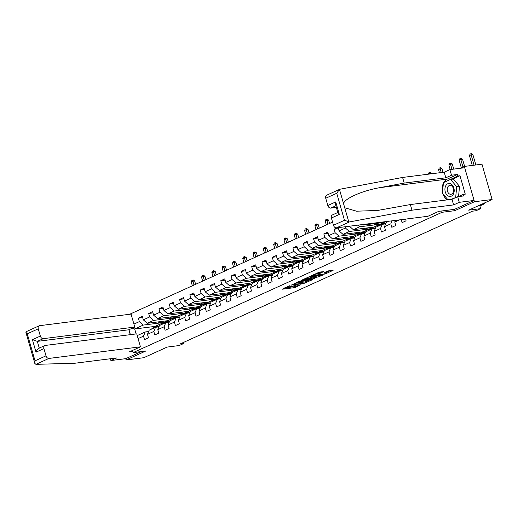 <?xml version="1.0" encoding="UTF-8"?>
<svg xmlns="http://www.w3.org/2000/svg" width="518" height="518" viewBox="0 0 518 518"><rect width="100%" height="100%" fill="white"/><g stroke="black" fill="none" stroke-linecap="round" stroke-linejoin="round"><path stroke-width="0.78" d="M289.976 285.619L282.187 289.219L294.651 287.639L301.023 284.654A3.153 0.479 164 0 1 296.73 285.878L295.694 286.014A3.153 0.479 164 0 1 294.736 285.936A3.153 0.479 164 0 1 295.551 285.347L296.413 284.803L294.58 285.47A3.153 0.479 164 0 1 290.294 286.694L289.251 286.83A3.153 0.479 164 0 1 288.293 286.752A3.153 0.479 164 0 1 289.115 286.163L289.976 285.619M323.886 271.652L319.004 272.274L311.098 275.932L325.207 273.99L333.113 270.331L328.587 270.843L323.97 272.714L326.107 272.656A2.635 0.401 164 0 1 326.91 272.714A2.635 0.401 164 0 1 325.433 273.523A2.635 0.401 164 0 1 322.643 274.229L314.439 275.272A2.635 0.401 164 0 1 313.636 275.213A2.635 0.401 164 0 1 315.112 274.404A2.635 0.401 164 0 1 317.903 273.698L320.616 273.141L323.828 271.451M110.399 358.747L110.91 360.547L125.725 358.67L126.094 359.958L143.732 357.724L167.184 347.073L179.176 345.551L183.799 343.453L180.27 343.9L472.494 211.182L476.023 210.735L480.646 208.637L479.649 205.16M454.403 209.369L454.778 210.684L474.462 201.742L492.1 199.508L468.654 210.159L480.646 208.637M454.778 210.684L442.081 212.289L133.081 352.628L132.459 350.459M126.094 359.958L145.778 351.016L133.081 352.628M300.181 281.047L291.233 285.114L303.697 283.534L312.943 279.493L300.181 281.047M313.908 278.639L301.016 280.51L308.922 276.852L322.727 274.89M322.772 275.097L318.156 276.968L311.765 277.991L309.337 279.157L314.899 278.516L313.986 278.93M474.462 201.742L464.335 166.427L481.973 164.193L492.1 199.508M441.705 210.981L442.081 212.289M332.569 222.112L129.642 314.277M405.588 219.101L406.08 220.817L402.117 222.617L401.262 219.651M399.488 219.878L394.774 222.015L395.778 225.498L391.809 227.298L390.812 223.815L384.473 226.696L385.47 230.18L381.507 231.98L380.51 228.496L374.164 231.378L375.168 234.861L371.205 236.661L370.202 233.178L363.863 236.059L364.86 239.543L360.897 241.336L359.9 237.853L353.561 240.734L354.558 244.218L350.595 246.018L349.598 242.534L343.253 245.415L344.25 248.899L340.287 250.699L339.29 247.215L332.951 250.097L333.948 253.58L329.985 255.38L328.988 251.897L322.643 254.778L323.646 258.262L319.684 260.062L318.68 256.578L312.341 259.453L313.338 262.937L309.375 264.737L308.378 261.253L302.039 264.135L303.036 267.618L299.074 269.418L298.07 265.935L291.731 268.816L292.728 272.3L288.766 274.1L287.768 270.616L281.429 273.498L282.427 276.981L278.464 278.781L277.467 275.298L271.121 278.172L272.125 281.656L268.162 283.456L267.159 279.973L260.819 282.854L261.817 286.337L257.854 288.137L256.857 284.654L250.518 287.535L251.515 291.019L247.552 292.819L246.549 289.335L240.21 292.217L241.207 295.7L237.244 297.5L236.247 294.017L229.908 296.892L230.905 300.375L226.942 302.175L225.945 298.692L219.6 301.573L220.603 305.057L216.634 306.857L215.637 303.373L209.298 306.255L210.295 309.738L206.332 311.538L205.335 308.055L198.99 310.936L199.993 314.42L196.031 316.22L195.027 312.736L188.688 315.611L189.685 319.094L185.722 320.895L184.725 317.411L178.386 320.292L179.383 323.776L175.421 325.576L174.424 322.092L168.078 324.974L169.075 328.457L165.112 330.257L164.115 326.774L157.776 329.655L158.773 333.139L154.811 334.939L153.814 331.455L147.468 334.33L148.472 337.814L144.509 339.614L143.505 336.13L138.086 338.597M130.394 334.654L128.976 329.713M133.922 324.087L139.348 321.626L138.351 318.143L142.314 316.343L143.311 319.826L149.65 316.945L148.653 313.461L152.616 311.661L153.613 315.145L159.958 312.263L158.955 308.78L162.917 306.98L163.921 310.463L170.26 307.588L169.263 304.105L173.226 302.305L174.223 305.788L180.568 302.907L179.565 299.423L183.527 297.623L184.531 301.107L190.87 298.226L189.873 294.742L193.836 292.942L194.833 296.425L201.172 293.544L200.175 290.061L204.137 288.261L205.134 291.744L211.48 288.869L210.476 285.386L214.446 283.586L215.443 287.069L221.782 284.188L220.785 280.704L224.747 278.904L225.744 282.388L232.09 279.506L231.086 276.023L235.049 274.223L236.053 277.706L242.392 274.825L241.394 271.341L245.357 269.541L246.354 273.025L252.693 270.15L251.696 266.666L255.659 264.866L256.656 268.35L263.002 265.469L262.004 261.985L265.967 260.185L266.964 263.668L273.303 260.787L272.306 257.304L276.269 255.504L277.266 258.987L283.611 256.106L282.608 252.622L286.571 250.822L287.574 254.306L293.913 251.431L292.916 247.947L296.879 246.147L297.876 249.631L304.215 246.749L303.218 243.266L307.18 241.466L308.184 244.949L314.523 242.068L313.526 238.584L317.489 236.784L318.486 240.268L324.825 237.386L323.828 233.903L327.79 232.103L328.788 235.586L335.133 232.711L334.129 229.228L337.399 227.739M338.157 227.648L339.096 230.911L345.435 228.03L345.072 226.767M353.315 229.688L373.776 227.098L380.115 224.216L359.654 226.806L353.315 229.688L349.423 226.217M394.774 222.015L395.448 220.39M384.473 226.696L386.201 222.52L389.135 221.186M390.812 223.815L392.055 220.817M385.632 223.893L382.239 224.32L375.893 227.201L374.164 231.378M380.51 228.496L382.239 224.32M365.417 224.19L363.617 225.006L384.078 222.416L385.878 221.6M375.33 228.567L371.93 229.001L365.591 231.883L363.863 236.059M363.617 225.006L363.034 224.495M370.202 233.178L371.93 229.001M365.022 233.249L361.629 233.683L355.283 236.558L353.561 240.734M359.654 226.806L357.789 225.155M359.9 237.853L361.629 233.683M343.013 234.369L349.352 231.488L369.813 228.898L363.468 231.779L343.013 234.369L339.096 230.911M354.72 237.93L351.321 238.358L344.982 241.239L343.253 245.415M349.352 231.488L345.435 228.03M349.598 242.534L351.321 238.358M332.705 239.051L339.05 236.169L359.505 233.579L353.166 236.454L332.705 239.051L328.788 235.586M344.412 242.612L341.019 243.039L334.68 245.921L332.951 250.097M339.05 236.169L335.133 232.711M339.29 247.215L341.019 243.039M322.403 243.725L328.742 240.851L349.203 238.254L342.858 241.135L322.403 243.725L318.486 240.268M334.11 247.293L330.711 247.721L324.372 250.602L322.643 254.778M328.742 240.851L324.825 237.386M328.988 251.897L330.711 247.721M312.095 248.407L318.44 245.526L338.895 242.936L332.556 245.817L312.095 248.407L308.184 244.949M323.808 251.968L320.409 252.402L314.07 255.277L312.341 259.453M318.44 245.526L314.523 242.068M318.68 256.578L320.409 252.402M301.793 253.088L308.132 250.207L328.593 247.617L322.254 250.498L301.793 253.088L297.876 249.631M313.5 256.65L310.107 257.077L303.762 259.958L302.039 264.135M308.132 250.207L304.215 246.749M308.378 261.253L310.107 257.077M291.492 257.77L297.831 254.888L318.285 252.298L311.946 255.173L291.492 257.77L287.574 254.306M303.198 261.331L299.799 261.758L293.46 264.64L291.731 268.816M297.831 254.888L293.913 251.431M298.07 265.935L299.799 261.758M281.183 262.445L287.522 259.57L307.983 256.973L301.644 259.855L281.183 262.445L277.266 258.987M292.89 266.012L289.497 266.44L283.152 269.321L281.429 273.498M287.522 259.57L283.611 256.106M287.768 270.616L289.497 266.44M270.882 267.126L277.221 264.245L297.682 261.655L291.336 264.536L270.882 267.126L266.964 263.668M282.588 270.687L279.189 271.121L272.85 274.003L271.121 278.172M277.221 264.245L273.303 260.787M277.467 275.298L279.189 271.121M260.573 271.808L266.919 268.926L287.373 266.336L281.034 269.218L260.573 271.808L256.656 268.35M272.287 275.369L268.887 275.803L262.548 278.678L260.819 282.854M266.919 268.926L263.002 265.469M267.159 279.973L268.887 275.803M250.272 276.489L256.611 273.608L277.072 271.018L270.733 273.899L250.272 276.489L246.354 273.025M261.978 280.05L258.586 280.478L252.24 283.359L250.518 287.535M256.611 273.608L252.693 270.15M256.857 284.654L258.586 280.478M239.97 281.17L246.309 278.289L266.764 275.699L260.424 278.574L239.97 281.17L236.053 277.706M251.677 284.732L248.277 285.159L241.938 288.04L240.21 292.217M246.309 278.289L242.392 274.825M246.549 289.335L248.277 285.159M229.662 285.845L236.001 282.964L256.462 280.374L250.123 283.255L229.662 285.845L225.744 282.388M241.369 289.407L237.976 289.84L231.63 292.722L229.908 296.892M236.001 282.964L232.09 279.506M236.247 294.017L237.976 289.84M219.36 290.527L225.699 287.645L246.16 285.055L239.815 287.937L219.36 290.527L215.443 287.069M231.067 294.088L227.667 294.522L221.328 297.397L219.6 301.573M225.699 287.645L221.782 284.188M225.945 298.692L227.667 294.522M209.052 295.208L215.397 292.327L235.852 289.737L229.513 292.618L209.052 295.208L205.134 291.744M220.765 298.769L217.366 299.197L211.027 302.078L209.298 306.255M215.397 292.327L211.48 288.869M215.637 303.373L217.366 299.197M198.75 299.89L205.089 297.008L225.55 294.418L219.205 297.293L198.75 299.89L194.833 296.425M210.457 303.451L207.064 303.878L200.719 306.76L198.99 310.936M205.089 297.008L201.172 293.544M205.335 308.055L207.064 303.878M188.442 304.565L194.787 301.69L215.242 299.093L208.903 301.975L188.442 304.565L184.531 301.107M200.155 308.126L196.756 308.56L190.417 311.441L188.688 315.611M194.787 301.69L190.87 298.226M195.027 312.736L196.756 308.56M178.14 309.246L184.479 306.365L204.94 303.775L198.601 306.656L178.14 309.246L174.223 305.788M189.847 312.807L186.454 313.241L180.109 316.116L178.386 320.292M184.479 306.365L180.568 302.907M184.725 317.411L186.454 313.241M167.838 313.927L174.177 311.046L194.638 308.456L188.293 311.337L167.838 313.927L163.921 310.463M179.545 317.489L176.146 317.916L169.807 320.797L168.078 324.974M174.177 311.046L170.26 307.588M174.424 322.092L176.146 317.916M157.53 318.609L163.876 315.727L184.33 313.137L177.991 316.012L157.53 318.609L153.613 315.145M169.237 322.17L165.844 322.597L159.505 325.479L157.776 329.655M163.876 315.727L159.958 312.263M164.115 326.774L165.844 322.597M147.229 323.284L153.568 320.409L174.029 317.812L167.683 320.694L147.229 323.284L143.311 319.826M158.935 326.845L155.536 327.279L149.197 330.16L147.468 334.33M153.568 320.409L149.65 316.945M153.814 331.455L155.536 327.279M136.098 333.929L134.68 328.988L143.266 325.084L163.72 322.494L155.135 326.392L134.68 328.988L132.343 328.179M148.634 331.526L145.234 331.96L137.225 335.593M143.266 325.084L139.348 321.626M143.505 336.13L145.234 331.96M464.335 166.427L460.262 168.279M183.799 343.453L183.508 342.43M155.135 326.392L155.296 326.968M380.115 224.216L383.747 222.462M369.813 228.898L373.446 227.137M359.505 233.579L363.137 231.818M349.203 238.254L352.836 236.499M338.895 242.936L342.534 241.181M328.593 247.617L332.226 245.856M318.285 252.298L321.924 250.537M307.983 256.973L311.616 255.219M297.682 261.655L301.314 259.9M287.373 266.336L291.006 264.575M277.072 271.018L280.704 269.256M266.764 275.699L270.402 273.938M256.462 280.374L260.094 278.619M246.16 285.055L249.793 283.294M235.852 289.737L239.484 287.976M225.55 294.418L229.183 292.657M215.242 299.093L218.881 297.338M204.94 303.775L208.573 302.02M194.638 308.456L198.271 306.695M184.33 313.137L187.963 311.376M174.029 317.812L177.661 316.058M163.72 322.494L167.359 320.739M163.694 322.397L158.404 323.07L158.074 321.911M158.404 323.07L162.063 321.406M142.67 317.592L138.351 318.143M152.978 312.917L148.653 313.461M174.003 317.722L168.706 318.389L168.376 317.23M168.706 318.389L172.371 316.725M163.28 308.236L158.955 308.78M184.304 313.04L179.014 313.707L178.684 312.555M179.014 313.707L182.673 312.05M173.582 303.554L169.263 304.105M194.606 308.359L189.316 309.032L188.986 307.873M189.316 309.032L192.981 307.368M183.89 298.873L179.565 299.423M204.914 303.678L199.624 304.351L199.288 303.192M199.624 304.351L203.283 302.687M194.192 294.198L189.873 294.742M215.216 299.003L209.926 299.669L209.596 298.51M209.926 299.669L213.584 298.005M204.5 289.517L200.175 290.061M225.524 294.321L220.228 294.988L219.897 293.835M220.228 294.988L223.893 293.33M214.802 284.835L210.476 285.386M235.826 289.64L230.536 290.313L230.206 289.154M230.536 290.313L234.194 288.649M225.103 280.154L220.785 280.704M246.128 284.958L240.838 285.632L240.507 284.473M240.838 285.632L244.502 283.968M235.412 275.479L231.086 276.023M256.436 280.283L251.146 280.95L250.809 279.791M251.146 280.95L254.804 279.286M245.713 270.797L241.394 271.341M266.738 275.602L261.448 276.269L261.117 275.116M261.448 276.269L265.112 274.605M256.021 266.116L251.696 266.666M277.046 270.92L271.749 271.594L271.419 270.435M271.749 271.594L275.414 269.93M266.323 261.435L262.004 261.985M287.348 266.239L282.057 266.912L281.727 265.753M282.057 266.912L285.716 265.248M276.625 256.76L272.306 257.304M297.649 261.558L292.359 262.231L292.029 261.072M292.359 262.231L296.024 260.567M286.933 252.078L282.608 252.622M307.957 256.883L302.667 257.55L302.331 256.397M302.667 257.55L306.326 255.886M297.235 247.397L292.916 247.947M318.259 252.201L312.969 252.868L312.639 251.716M312.969 252.868L316.634 251.211M307.543 242.715L303.218 243.266M328.567 247.52L323.277 248.193L322.941 247.034M323.277 248.193L326.936 246.529M317.845 238.034L313.526 238.584M338.869 242.838L333.579 243.512L333.249 242.353M333.579 243.512L337.237 241.848M328.153 233.359L323.828 233.903M349.177 238.163L343.881 238.83L343.551 237.678M343.881 238.83L347.546 237.166M338.455 228.678L334.129 229.228M359.479 233.482L354.189 234.149L353.859 232.996M354.189 234.149L357.847 232.491M369.781 228.801L364.491 229.474L364.16 228.315M364.491 229.474L368.156 227.81M380.089 224.119L374.799 224.793L374.462 223.634M374.799 224.793L378.457 223.129M284.518 287.937L294.379 286.687L296.626 285.891M306.403 281.455L310.042 279.798M292.871 284.46L303.846 283.216L305.724 282.524A3.153 0.479 164 0 0 306.539 281.934A3.153 0.479 164 0 0 305.581 281.863L298.103 282.809A3.153 0.479 164 0 0 293.816 284.032L292.793 284.175M306.539 281.934L306.267 280.976A3.153 0.479 164 0 0 305.309 280.905L305.581 281.863M297.941 281.837L305.309 280.905M320.124 275.22L319.224 275.628L319.496 276.586M310.871 277.311L319.224 275.628M307.854 278.27A2.635 0.401 164 0 0 305.063 278.975A2.635 0.401 164 0 0 303.587 279.785A2.635 0.401 164 0 0 304.39 279.843L307.278 279.48L310.794 278.114L307.854 278.27L307.621 277.441M311.046 277.926L310.476 276.949L310.748 277.907M308.022 277.26L310.476 276.949M318.104 272.682L321.244 271.775M326.91 272.714L326.638 271.762A2.635 0.401 164 0 0 326.275 271.665M326.761 272.203L330.212 270.642M154.785 327.622A7.686 5.316 -114.4 0 1 156.132 326.586A7.686 5.316 -114.4 0 1 159.097 326.463M151.483 329.118A7.686 5.316 -114.4 0 1 152.829 328.088L154.086 327.518A7.686 5.316 65.6 0 0 152.732 328.548M153.529 328.192A7.686 5.316 -114.4 0 1 154.876 327.156L156.132 326.586M154.493 327.363A7.686 5.316 65.6 0 0 154.086 327.518M194.004 285.042L192.897 281.183L191.246 281.934L192.353 285.794M191.246 281.934L191.913 280.4L193.279 280.011L194.664 280.963L195.623 284.311M194.664 280.963L192.897 281.183L192.573 280.102M450.174 183.605A6.527 4.61 -97.2 0 0 444.962 188.539A6.527 4.61 -97.2 0 0 448.964 196.296A6.527 4.61 -97.2 0 0 454.176 191.362A6.527 4.61 -97.2 0 0 450.174 183.605M450.815 185.496A4.468 3.16 -97.2 0 0 449.844 185.412A4.468 3.16 -97.2 0 0 447.222 189.556A4.468 3.16 -97.2 0 0 449.987 194.192A4.468 3.16 -97.2 0 0 450.964 194.276A4.468 3.16 -97.2 0 0 453.587 190.132A4.468 3.16 -97.2 0 0 450.815 185.496M447.966 199.786L442.437 193.188L443.44 182.647L450.576 179.409L453.399 179.047L459.524 186.357L458.553 196.51M456.734 197.125L450.945 199.411M450.576 179.409L456.701 186.713L455.691 197.254M459.524 186.357L456.701 186.713M35.91 364.342L34.816 363.429L35.01 360.819L46.011 355.827A3.011 2.085 65.6 0 0 48.945 358.424L35.91 364.342L74.968 363.235L116.595 357.964L110.91 360.547M130.238 334.673L128.833 329.778L134.777 327.078L131.06 314.096L39.562 325.686A3.011 2.085 65.6 0 0 39.135 325.803A3.011 2.085 65.6 0 0 38.267 328.82L40.346 336.072A3.011 2.085 65.6 0 0 43.279 338.668L37.335 341.368L32.42 339.672L40.346 336.072M134.777 327.078L43.279 338.668M38.267 328.82L27.266 333.812L25.9 332.329L26.522 331.604M132.718 351.359L129.61 351.754L140.443 346.833L136.726 333.851L45.228 345.441A3.011 2.085 65.6 0 0 44.801 345.564A3.011 2.085 65.6 0 0 43.933 348.575L46.011 355.827M140.443 346.833L48.945 358.424M125.725 358.67L141.336 351.58M128.833 329.778L37.335 341.368L39.264 348.077M43.933 348.575L36.001 352.175C36.836 349.89 37.931 348.543 39.277 348.141M443.745 182.511A11.299 7.984 82.8 0 1 447.196 179.124L457.433 174.475L451.508 175.226L445.83 177.804L404.202 183.074L379.914 187.645C362.574 190.598 344.476 198.543 343.538 203.613L339.465 189.407L340.067 189.206L339.465 189.407L336.726 193.266L325.731 198.258A3.011 2.085 -114.4 0 1 326.599 195.247L339.536 189.374M404.202 183.074L402.59 177.447L444.211 172.177L449.889 169.593L464.704 167.715L474.093 200.453L454.474 209.363L438.746 211.357L427.913 216.278L336.415 227.868A3.011 2.085 -114.4 0 1 333.475 225.272L331.397 218.02A3.011 2.085 -114.4 0 1 332.265 215.002L337.827 212.484M340.067 189.206L402.59 177.447M451.508 175.226L449.889 169.593M445.83 177.804L444.211 172.177M458.32 196.613L463.15 194.418L465.268 194.153L459.984 175.731L457.873 176.003L443.945 182.42M463.15 194.418L463.591 195.946L457.666 196.698L459.278 202.331L474.093 200.453M457.433 174.475L457.873 176.003M333.475 225.272L344.476 220.273L349.449 221.944L411.978 210.185L453.6 204.908L451.981 199.281L457.666 196.698M453.6 204.908L459.278 202.331M411.978 210.185L410.36 204.552L451.981 199.281M343.538 203.613L344.729 207.77L356.572 211.195L377.538 210.463L410.36 204.552M335.904 205.769L330.749 208.106A3.011 2.085 -114.4 0 1 327.81 205.516L325.731 198.258M330.749 208.106L336.37 207.401M447.254 199.877A11.299 7.984 82.8 0 1 443.058 193.933M442.547 192.029A11.299 7.984 82.8 0 1 443.389 183.217M459.984 175.731L452.408 179.176M327.81 205.516L335.735 201.916L335.541 204.526L337.956 212.937L339.322 214.42L331.397 218.02M165.087 322.941A7.686 5.316 -114.4 0 1 166.44 321.911A7.686 5.316 -114.4 0 1 169.399 321.782M161.784 324.443A7.686 5.316 -114.4 0 1 163.138 323.407L164.387 322.837A7.686 5.316 65.6 0 0 163.041 323.873M163.83 323.51A7.686 5.316 -114.4 0 1 165.184 322.481L166.44 321.911M164.795 322.682A7.686 5.316 65.6 0 0 164.387 322.837M204.312 280.368L203.205 276.502L201.554 277.253L202.661 281.112M201.554 277.253L202.221 275.725L203.587 275.33L204.966 276.282L205.924 279.629M204.966 276.282L203.205 276.502L202.881 275.421M175.395 318.259A7.686 5.316 -114.4 0 1 176.742 317.23A7.686 5.316 -114.4 0 1 179.707 317.1M172.086 319.761A7.686 5.316 -114.4 0 1 173.439 318.725L174.696 318.156A7.686 5.316 65.6 0 0 173.342 319.192M174.139 318.829A7.686 5.316 -114.4 0 1 175.485 317.799L176.742 317.23M175.103 318A7.686 5.316 65.6 0 0 174.696 318.156M214.614 275.686L213.507 271.827L211.856 272.572L212.963 276.437M211.856 272.572L212.522 271.043L213.889 270.655L215.268 271.6L216.233 274.948M215.268 271.6L213.507 271.827L213.183 270.739M185.697 313.584A7.686 5.316 -114.4 0 1 187.043 312.548A7.686 5.316 -114.4 0 1 190.009 312.419M182.394 315.08A7.686 5.316 -114.4 0 1 183.741 314.05L184.997 313.481A7.686 5.316 65.6 0 0 183.65 314.51M184.44 314.154A7.686 5.316 -114.4 0 1 185.794 313.118L187.043 312.548M185.405 313.319A7.686 5.316 65.6 0 0 184.997 313.481M224.916 271.005L223.808 267.146L222.157 267.897L223.264 271.756M222.157 267.897L222.831 266.362L224.197 265.974L225.576 266.919L226.534 270.273M225.576 266.919L223.808 267.146L223.491 266.064M195.998 308.903A7.686 5.316 -114.4 0 1 197.352 307.867A7.686 5.316 -114.4 0 1 200.311 307.744M192.696 310.399A7.686 5.316 -114.4 0 1 194.049 309.369L195.305 308.799A7.686 5.316 65.6 0 0 193.952 309.829M194.749 309.473A7.686 5.316 -114.4 0 1 196.095 308.437L197.352 307.867M195.707 308.644A7.686 5.316 65.6 0 0 195.305 308.799M235.224 266.323L234.117 262.464L232.465 263.215L233.573 267.074M232.465 263.215L233.132 261.681L234.499 261.292L235.878 262.244L236.843 265.592M235.878 262.244L234.117 262.464L233.793 261.383M206.306 304.221A7.686 5.316 -114.4 0 1 207.653 303.192A7.686 5.316 -114.4 0 1 210.619 303.062M203.004 305.724A7.686 5.316 -114.4 0 1 204.351 304.688L205.607 304.118A7.686 5.316 65.6 0 0 204.26 305.154M205.05 304.791A7.686 5.316 -114.4 0 1 206.397 303.762L207.653 303.192M206.015 303.962A7.686 5.316 65.6 0 0 205.607 304.118M245.526 261.648L244.418 257.783L242.767 258.534L243.874 262.393M242.767 258.534L243.441 256.999L244.8 256.611L246.186 257.563L247.144 260.91M246.186 257.563L244.418 257.783L244.101 256.701M216.608 299.54A7.686 5.316 -114.4 0 1 217.961 298.51A7.686 5.316 -114.4 0 1 220.921 298.381M213.306 301.042A7.686 5.316 -114.4 0 1 214.659 300.006L215.909 299.436A7.686 5.316 65.6 0 0 214.562 300.472M215.352 300.11A7.686 5.316 -114.4 0 1 216.705 299.08L217.961 298.51M216.317 299.281A7.686 5.316 65.6 0 0 215.909 299.436M255.834 256.967L254.726 253.108L253.075 253.852L254.183 257.718M253.075 253.852L253.742 252.324L255.109 251.936L256.488 252.881L257.446 256.229M256.488 252.881L254.726 253.108L254.403 252.02M226.916 294.865A7.686 5.316 -114.4 0 1 228.263 293.829A7.686 5.316 -114.4 0 1 231.229 293.7M223.614 296.361A7.686 5.316 -114.4 0 1 224.961 295.331L226.217 294.761A7.686 5.316 65.6 0 0 224.864 295.791M225.66 295.435A7.686 5.316 -114.4 0 1 227.007 294.399L228.263 293.829M226.625 294.6A7.686 5.316 65.6 0 0 226.217 294.761M266.135 252.285L265.028 248.426L263.377 249.177L264.484 253.037M263.377 249.177L264.044 247.643L265.41 247.254L266.789 248.2L267.754 251.554M266.789 248.2L265.028 248.426L264.704 247.345M237.218 290.184A7.686 5.316 -114.4 0 1 238.565 289.148A7.686 5.316 -114.4 0 1 241.53 289.025M233.916 291.679A7.686 5.316 -114.4 0 1 235.263 290.65L236.519 290.08A7.686 5.316 65.6 0 0 235.172 291.11M235.962 290.753A7.686 5.316 -114.4 0 1 237.315 289.717L238.565 289.148M236.927 289.925A7.686 5.316 65.6 0 0 236.519 290.08M276.437 247.604L275.336 243.745L273.679 244.496L274.786 248.355M273.679 244.496L274.352 242.961L275.718 242.573L277.098 243.525L278.056 246.872M277.098 243.525L275.336 243.745L275.013 242.664M247.52 285.502A7.686 5.316 -114.4 0 1 248.873 284.466A7.686 5.316 -114.4 0 1 251.832 284.343M244.218 287.004A7.686 5.316 -114.4 0 1 245.571 285.968L246.827 285.399A7.686 5.316 65.6 0 0 245.474 286.435M246.27 286.072A7.686 5.316 -114.4 0 1 247.617 285.042L248.873 284.466M247.228 285.243A7.686 5.316 65.6 0 0 246.827 285.399M286.745 242.929L285.638 239.063L283.987 239.815L285.094 243.674M283.987 239.815L284.654 238.28L286.02 237.891L287.399 238.843L288.364 242.191M287.399 238.843L285.638 239.063L285.314 237.982M257.828 280.821A7.686 5.316 -114.4 0 1 259.175 279.791A7.686 5.316 -114.4 0 1 262.14 279.662M254.526 282.323A7.686 5.316 -114.4 0 1 255.873 281.287L257.129 280.717A7.686 5.316 65.6 0 0 255.782 281.753M256.572 281.391A7.686 5.316 -114.4 0 1 257.919 280.361L259.175 279.791M257.537 280.562A7.686 5.316 65.6 0 0 257.129 280.717M297.047 238.248L295.94 234.389L294.289 235.133L295.396 238.999M294.289 235.133L294.962 233.605L296.328 233.217L297.708 234.162L298.666 237.509M297.708 234.162L295.94 234.389L295.623 233.301M268.13 276.146A7.686 5.316 -114.4 0 1 269.483 275.11A7.686 5.316 -114.4 0 1 272.442 274.98M264.827 277.642A7.686 5.316 -114.4 0 1 266.181 276.612L267.43 276.042A7.686 5.316 65.6 0 0 266.084 277.072M266.874 276.716A7.686 5.316 -114.4 0 1 268.227 275.68L269.483 275.11M267.838 275.88A7.686 5.316 65.6 0 0 267.43 276.042M307.355 233.566L306.248 229.707L304.597 230.458L305.704 234.317M304.597 230.458L305.264 228.924L306.63 228.535L308.009 229.48L308.968 232.835M308.009 229.48L306.248 229.707L305.924 228.626M278.438 271.464A7.686 5.316 -114.4 0 1 279.785 270.428A7.686 5.316 -114.4 0 1 282.75 270.305M275.136 272.96A7.686 5.316 -114.4 0 1 276.482 271.931L277.739 271.361A7.686 5.316 65.6 0 0 276.385 272.39M277.182 272.034A7.686 5.316 -114.4 0 1 278.529 270.998L279.785 270.428M278.147 271.205A7.686 5.316 65.6 0 0 277.739 271.361M317.657 228.885L316.55 225.026L314.899 225.777L316.006 229.636M314.899 225.777L315.566 224.242L316.932 223.854L318.317 224.806L319.276 228.153M318.317 224.806L316.55 225.026L316.226 223.944M288.74 266.783A7.686 5.316 -114.4 0 1 290.093 265.747A7.686 5.316 -114.4 0 1 293.052 265.624M285.437 268.285A7.686 5.316 -114.4 0 1 286.784 267.249L288.04 266.679A7.686 5.316 65.6 0 0 286.694 267.715M287.484 267.353A7.686 5.316 -114.4 0 1 288.837 266.317L290.093 265.747M288.448 266.524A7.686 5.316 65.6 0 0 288.04 266.679M327.965 224.203L326.858 220.344L325.207 221.095L326.308 224.954M325.207 221.095L325.874 219.561L327.24 219.172L328.619 220.124L329.577 223.472M328.619 220.124L326.858 220.344L326.534 219.263M299.048 262.102A7.686 5.316 -114.4 0 1 300.395 261.072A7.686 5.316 -114.4 0 1 303.36 260.942M295.739 263.604A7.686 5.316 -114.4 0 1 297.092 262.568L298.349 261.998A7.686 5.316 65.6 0 0 296.995 263.034M297.792 262.671A7.686 5.316 -114.4 0 1 299.139 261.642L300.395 261.072M298.756 261.843A7.686 5.316 65.6 0 0 298.349 261.998M309.35 257.42A7.686 5.316 -114.4 0 1 310.696 256.391A7.686 5.316 -114.4 0 1 313.662 256.261M306.047 258.922A7.686 5.316 -114.4 0 1 307.394 257.893L308.65 257.323A7.686 5.316 65.6 0 0 307.303 258.352M308.093 257.996A7.686 5.316 -114.4 0 1 309.447 256.96L310.696 256.391M309.058 257.161A7.686 5.316 65.6 0 0 308.65 257.323M319.651 252.745A7.686 5.316 -114.4 0 1 321.005 251.709A7.686 5.316 -114.4 0 1 323.964 251.58M316.349 254.241A7.686 5.316 -114.4 0 1 317.702 253.211L318.959 252.642A7.686 5.316 65.6 0 0 317.605 253.671M318.402 253.315A7.686 5.316 -114.4 0 1 319.748 252.279L321.005 251.709M319.36 252.486A7.686 5.316 65.6 0 0 318.959 252.642M329.96 248.064A7.686 5.316 -114.4 0 1 331.306 247.028A7.686 5.316 -114.4 0 1 334.272 246.905M326.657 249.566A7.686 5.316 -114.4 0 1 328.004 248.53L329.26 247.96A7.686 5.316 65.6 0 0 327.913 248.996M328.703 248.634A7.686 5.316 -114.4 0 1 330.05 247.598L331.306 247.028M329.668 247.805A7.686 5.316 65.6 0 0 329.26 247.96M340.261 243.382A7.686 5.316 -114.4 0 1 341.615 242.353A7.686 5.316 -114.4 0 1 344.574 242.223M336.959 244.884A7.686 5.316 -114.4 0 1 338.312 243.849L339.562 243.279A7.686 5.316 65.6 0 0 338.215 244.315M339.005 243.952A7.686 5.316 -114.4 0 1 340.358 242.923L341.615 242.353M339.97 243.123A7.686 5.316 65.6 0 0 339.562 243.279M350.569 238.701A7.686 5.316 -114.4 0 1 351.916 237.671A7.686 5.316 -114.4 0 1 354.882 237.542M347.267 240.203A7.686 5.316 -114.4 0 1 348.614 239.174L349.87 238.604A7.686 5.316 65.6 0 0 348.517 239.633M349.313 239.271A7.686 5.316 -114.4 0 1 350.66 238.241L351.916 237.671M350.278 238.442A7.686 5.316 65.6 0 0 349.87 238.604M360.871 234.026A7.686 5.316 -114.4 0 1 362.218 232.99A7.686 5.316 -114.4 0 1 365.184 232.86M357.569 235.522A7.686 5.316 -114.4 0 1 358.916 234.492L360.172 233.922A7.686 5.316 65.6 0 0 358.825 234.952M359.615 234.596A7.686 5.316 -114.4 0 1 360.968 233.56L362.218 232.99M360.58 233.767A7.686 5.316 65.6 0 0 360.172 233.922M371.173 229.344A7.686 5.316 -114.4 0 1 372.526 228.309A7.686 5.316 -114.4 0 1 375.485 228.185M367.871 230.847A7.686 5.316 -114.4 0 1 369.224 229.811L370.48 229.241A7.686 5.316 65.6 0 0 369.127 230.277M369.923 229.914A7.686 5.316 -114.4 0 1 371.27 228.878L372.526 228.309M370.882 229.085A7.686 5.316 65.6 0 0 370.48 229.241M381.481 224.663A7.686 5.316 -114.4 0 1 382.828 223.634A7.686 5.316 -114.4 0 1 385.793 223.504M378.179 226.165A7.686 5.316 -114.4 0 1 379.526 225.129L380.782 224.559A7.686 5.316 65.6 0 0 379.435 225.595M380.225 225.233A7.686 5.316 -114.4 0 1 381.572 224.203L382.828 223.634M381.19 224.404A7.686 5.316 65.6 0 0 380.782 224.559M430.018 173.97L429.901 173.549L428.561 174.158M428.295 174.19L428.917 172.766L430.283 172.377L431.785 173.75M431.662 173.323L429.901 173.549L429.577 172.468M441.258 172.546L440.203 168.868L438.552 169.619L439.458 172.779M438.552 169.619L439.219 168.085L440.585 167.696L441.964 168.641L443.019 172.326M441.964 168.641L440.203 168.868L439.879 167.787M451.981 169.328L450.511 164.187L448.853 164.938L450.181 169.554M448.853 164.938L449.527 163.403L450.187 163.105L450.893 163.015L452.272 163.966L453.749 169.108M452.272 163.966L450.511 164.187L450.187 163.105M462.975 167.049L460.813 159.505L459.162 160.256L461.324 167.8M459.162 160.256L459.829 158.728L460.489 158.424L461.195 158.333L462.574 159.285L464.614 166.395M462.574 159.285L460.813 159.505L460.489 158.424M484.647 202.894A7.53 5.212 -114.4 0 1 482.867 204.558L481.216 205.309A7.53 5.212 -114.4 0 1 480.154 205.607L479.791 205.652M482.867 204.558A7.53 5.212 -114.4 0 1 481.805 204.856L479.746 205.115M474.087 165.19L471.115 154.83L469.463 155.581L472.286 165.423M469.463 155.581L470.137 154.047L470.797 153.742L471.503 153.658L472.882 154.604L475.854 164.97M472.882 154.604L471.115 154.83L470.797 153.742M295.72 286.305L295.998 287.257M294.379 286.687L294.651 287.639M297.837 281.883L298.103 282.809M317.884 276.01L318.156 276.968M312.827 276.651L313.105 277.609M311.486 277.033L311.765 277.991M320.338 272.183L320.616 273.141M318.997 272.565L319.269 273.523M317.67 272.876L317.903 273.698M325.88 271.846L326.107 272.656M325.103 273.64L325.207 273.99M323.763 274.016L323.86 274.372M27.266 333.812L35.01 360.819M36.001 352.175L32.42 339.672M344.729 207.77L348.802 221.976M344.476 220.273L336.726 193.266M335.735 201.916L339.322 214.42M349.449 221.944L336.415 227.868M447.196 179.124L379.914 187.645M480.154 205.607L481.805 204.856M288.157 286.279L288.293 286.752M294.6 285.463L294.736 285.936M292.599 284.265L292.696 284.589M309.24 278.82L309.337 279.157M303.457 279.331L303.587 279.785M313.507 274.767L313.636 275.213M44.801 345.564L38.811 348.284M26.198 331.682L39.135 325.803M25.9 332.329L34.816 363.429"/></g></svg>
